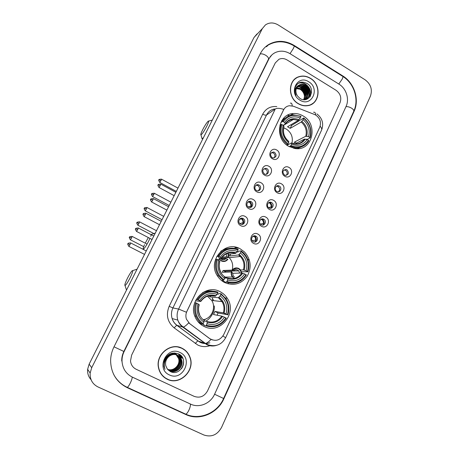 <?xml version="1.0" encoding="UTF-8"?>
<svg xmlns="http://www.w3.org/2000/svg" width="459" height="459" viewBox="0 0 459 459"><rect width="100%" height="100%" fill="white"/><g stroke="black" fill="none" stroke-linecap="round" stroke-linejoin="round"><path stroke-width="0.69" d="M240.373 248.933C224.99 239.581 206.682 261.32 217.761 276.381C219.54 279.015 221.806 281.051 224.554 282.492C233.614 286.192 241.153 284.121 247.172 276.289C251.859 267.557 250.987 259.461 244.544 252.002L240.373 248.933M220.194 291.746C206.108 283.536 187.943 301.19 195.046 316.721C196.877 321.065 199.82 324.272 203.882 326.349C219.838 335.168 237.802 312.992 227.211 298.172C225.415 295.389 223.074 293.249 220.194 291.746M303.072 115.932C299.974 114.102 296.715 113.31 293.307 113.551C277.804 113.93 274.212 138.756 288.728 146.352L295.252 148.567C312.476 151.39 318.77 124.366 303.072 115.932M272.468 158.785C266.811 155.79 271.235 146.553 276.651 149.984C282.262 152.967 277.913 162.182 272.468 158.785M274.591 152.371L273.564 152.009C270.162 152.853 269.668 154.723 272.089 157.626L273.002 157.971C276.49 157.207 277.018 155.343 274.591 152.371M264.671 175.2C258.962 172.223 263.437 162.87 268.905 166.29C274.568 169.251 270.162 178.58 264.671 175.2M266.863 168.619L266.163 168.333C262.468 168.929 261.854 170.794 264.332 173.938L264.918 174.196C268.119 175.349 269.915 170.186 266.863 168.619M256.776 191.81C251.01 188.856 255.543 179.389 261.062 182.791C266.777 185.734 262.318 195.178 256.776 191.81M259.042 185.063L258.687 184.891C255.411 183.411 253.253 188.821 256.478 190.451L256.724 190.571C260.018 192.206 262.313 186.733 259.042 185.063M248.784 208.627C242.966 205.695 247.556 196.108 253.121 199.493C258.893 202.419 254.378 211.978 248.784 208.627M251.125 201.708L251.113 201.702C247.849 199.734 245.095 205.265 248.434 207.107L248.531 207.164C251.871 209.166 254.579 203.452 251.125 201.708M240.694 225.65C234.824 222.741 239.466 213.033 245.089 216.407C250.912 219.304 246.34 228.984 240.694 225.65M243.109 218.559C240.028 216.688 237.108 221.697 240.068 223.803L240.487 224.078C243.649 225.971 246.512 220.779 243.431 218.759L243.109 218.559M284.901 176.308C279.29 173.359 283.656 164.093 289.027 167.472C294.592 170.404 290.3 179.653 284.901 176.308M286.921 169.778L286.164 169.474C282.589 170.128 282.021 171.987 284.454 175.051L285.108 175.327C288.751 174.753 289.354 172.905 286.921 169.778M277.202 192.763C271.544 189.842 275.962 180.456 281.384 183.829C286.995 186.738 282.652 196.096 277.202 192.763M279.296 186.073L278.831 185.866C275.635 184.558 273.69 189.831 276.794 191.409L277.156 191.587C280.38 193.021 282.44 187.685 279.296 186.073M269.41 209.424C263.701 206.521 268.171 197.026 273.644 200.376C279.313 203.268 274.912 212.741 269.41 209.424M271.573 202.568L271.418 202.482C268.148 200.738 265.738 206.298 269.049 207.967L269.112 208.002C272.388 209.883 274.93 204.272 271.573 202.568M261.527 226.287C255.761 223.407 260.287 213.791 265.807 217.13C271.527 219.999 267.075 229.586 261.527 226.287M263.764 219.259C260.614 217.348 257.82 222.655 260.976 224.589L261.205 224.726C264.424 226.66 267.155 221.186 263.902 219.339L263.764 219.259M253.546 243.362C247.722 240.499 252.307 230.768 257.878 234.09C263.655 236.936 259.146 246.644 253.546 243.362M255.858 236.156C252.857 234.348 249.948 239.202 252.76 241.354L253.265 241.692C256.334 243.522 259.192 238.502 256.271 236.431L255.858 236.156M271.384 152.663L273.375 152.996C275.228 154.522 275.44 156.175 274.023 157.971M263.753 168.832L265.675 169.164C267.597 170.771 267.775 172.475 266.203 174.282M256.042 185.195L257.889 185.534C259.886 187.232 260.012 188.982 258.262 190.801M248.267 201.753L250.006 202.098C252.083 203.899 252.146 205.707 250.201 207.514M240.418 218.513L242.341 219.063C244.182 221.037 244.079 222.827 242.019 224.434M283.909 169.962L285.647 170.318C287.552 171.924 287.718 173.628 286.141 175.413M276.393 186.176L278.051 186.532C280.03 188.236 280.145 189.98 278.401 191.77M268.802 202.591L270.362 202.947C272.416 204.748 272.474 206.539 270.546 208.329M261.142 219.207L262.72 219.637C264.717 221.577 264.665 223.39 262.577 225.082M253.414 236.029L255.124 236.643C256.902 238.749 256.69 240.545 254.487 242.036M314.518 114.486L315.861 115.146C320.147 118.319 321.438 122.352 319.745 127.246L223.659 334.703C220.091 340.458 215.46 341.771 209.769 338.633L189.733 323.704L186.457 319.234C185.568 316.578 185.711 313.962 186.893 311.391L283.501 110.034C284.764 107.572 286.726 106.132 289.388 105.719L293.41 106.236L314.518 114.486M284.729 118.657L283.633 118.238M234.87 247.648L238.887 248.221M310.376 78.248C306.669 76.045 302.894 75.517 299.05 76.659C288.005 79.579 287.426 97.801 298.264 103.728C301.276 105.501 304.392 106.155 307.61 105.685C320.003 104.319 321.908 84.68 310.376 78.248M296.359 78.093L295.005 78.879M182.034 348.238C170.685 342.041 155.343 354.566 158.504 367.802C159.68 373.104 162.606 376.919 167.288 379.26C179.819 385.824 195.379 370.533 190.032 357.309C188.523 353.183 185.861 350.16 182.034 348.238M184.633 350.045L181.311 347.905M164.569 377.625L168.132 379.432M297.667 77.198L298.763 76.871M212.265 339.941L209.631 338.587L188.678 322.866C186.365 325.339 184.581 326.733 183.342 327.055L182.751 327.06C180.404 325.282 178.758 322.964 177.811 320.101C176.669 316.343 176.933 312.665 178.603 309.068L186.446 312.252L283.777 109.391C279.783 108.123 276.943 107.997 275.251 109.013L266.541 114.997L172.911 307.943C171.299 311.403 171.041 314.937 172.136 318.557C173.049 321.311 174.632 323.543 176.899 325.253L198.173 341.026L200.141 342.225L204.863 343.47M194.18 396.369C199.872 398.303 204.318 396.49 207.52 390.925L340.027 102.724C341.743 97.733 340.412 93.579 336.04 90.274L287.064 59.945C284.339 58.35 281.637 58.127 278.963 59.268L275.291 62.9L131.624 355.14L130.505 360.894C130.935 364.779 132.835 367.579 136.214 369.294L194.18 396.369C199.872 398.303 204.318 396.49 207.52 390.925L340.027 102.724C341.743 97.733 340.412 93.579 336.04 90.274L287.064 59.945C284.339 58.35 281.637 58.127 278.963 59.268L275.291 62.9L131.624 355.14L130.505 360.894C130.935 364.779 132.835 367.579 136.214 369.294L194.18 396.369M311.586 104.325L312.814 103.355M310.169 104.985L311.512 104.187M298.327 103.596C301.316 105.352 304.397 106 307.587 105.53C319.843 104.17 321.725 84.743 310.313 78.38C306.646 76.2 302.911 75.678 299.113 76.802C288.177 79.688 287.598 97.727 298.327 103.596M309.693 97.176L309.377 94.847L309.693 97.176M309.194 94.072L309.085 93.665L309.194 94.072M308.706 92.511C307.587 89.539 305.803 87.072 303.359 85.116C305.803 87.072 307.587 89.539 308.706 92.511M302.137 84.244L301.844 84.066L302.137 84.244M294.907 88.38L300.025 89.23C302.682 90.911 304.174 93.355 304.501 96.574M296.709 87.6L301.196 88.742C304.891 91.748 305.78 95.403 303.858 99.718M296.589 87.847L300.811 89.012C304.397 91.898 305.338 95.461 303.623 99.701M297.266 86.711L297.438 86.665C299.291 86.235 301.064 86.562 302.751 87.658C306.87 91.186 307.519 95.208 304.701 99.712M297.116 86.917C298.952 86.516 300.702 86.854 302.361 87.933C306.371 91.318 307.088 95.248 304.512 99.723M297.925 85.953L298.981 85.558C300.846 85.127 302.63 85.46 304.323 86.562C308.787 90.589 309.2 94.87 305.568 99.408M297.753 86.131L298.597 85.833C300.456 85.403 302.234 85.741 303.927 86.837C308.31 90.744 308.787 94.961 305.35 99.5M298.694 85.305C295.51 88.145 295.062 91.645 297.357 95.822L299.974 98.444C309.234 104.52 316.326 89.109 307.352 83.647C301.706 80.721 297.616 82.058 295.08 87.652C294.42 90.222 294.718 92.758 295.963 95.26C294.294 90.624 295.2 87.308 298.694 85.305L300.547 84.439C302.424 84.008 304.208 84.347 305.912 85.454C311.288 88.667 310.645 98.163 304.81 99.706M298.482 85.466L300.157 84.72C302.028 84.29 303.812 84.628 305.516 85.735C310.037 88.53 310.605 96.229 306.199 99.075M308.706 81.765C297.283 74.094 287.959 93.418 299.962 100.154C311.506 107.658 320.508 88.432 308.706 81.765M295.103 79.005L293.858 79.964M298.706 83.211C305.401 81.008 312.688 89.769 310.003 96.786M302.039 84.536C306.595 86.533 308.878 90.153 308.89 95.386M300.525 85.655C305.017 87.64 307.278 91.215 307.306 96.379M299.027 86.757C303.456 88.73 305.694 92.265 305.74 97.36M298.901 83.068C305.487 80.904 312.705 89.367 310.301 96.35M302.837 84.634C306.761 86.596 308.855 89.889 309.119 94.52M301.328 85.758C305.183 87.703 307.249 90.951 307.524 95.506M299.836 86.871C303.623 88.794 305.66 92.001 305.952 96.482M309.894 96.935L309.659 93.292M309.171 91.548C308.219 88.931 306.658 86.803 304.472 85.156M167.363 379.1C179.762 385.594 195.161 370.476 189.877 357.383C188.385 353.298 185.752 350.297 181.959 348.392C170.719 342.259 155.538 354.675 158.676 367.774C159.841 373.012 162.738 376.787 167.363 379.1M172.372 353.12L175.258 354.061M177.237 355.077C178.912 356.098 180.06 357.601 180.685 359.586C183.032 366.184 175.005 373.649 168.66 370.247L169.56 370.82C175.94 374.246 184.013 366.73 181.655 360.097C180.921 357.825 179.555 356.201 177.57 355.226C174.552 353.952 171.672 354.365 168.941 356.465C166.141 358.944 165.079 362.002 165.751 365.645L167.151 368.715L170.123 371.44C180.754 377.258 189.28 358.76 178.781 354.015C172.165 351.617 167.277 353.872 164.121 360.78L163.926 366.506L164.999 369.38C163.289 363.987 164.603 359.684 168.941 356.465M169.991 353.923C172.027 353.321 173.932 353.436 175.694 354.273L176.187 354.532M177.117 355.025L180.444 359.46C182.785 366.047 174.77 373.5 168.442 370.103L168.143 369.954M164.936 361.313C167.047 355.18 170.943 352.994 176.623 354.744L177.122 355.008M167.621 357.429C170.461 354.44 173.697 353.665 177.335 355.105C179.32 356.081 180.674 357.699 181.408 359.965C183.766 366.592 175.705 374.096 169.331 370.677L168.528 370.235M164.569 362.461C164.695 356.327 171.488 352.076 176.394 354.629L177.002 354.956M175.372 354.13L175.705 354.337M175.814 354.411L176.136 354.652M176.239 354.732L178.786 358.588C180.932 364.733 173.978 371.962 167.673 369.426M174.546 353.688L175.143 354.009M175.252 354.078L175.579 354.296M175.688 354.371L176.009 354.612M176.113 354.698L178.551 358.468C180.662 364.538 173.886 371.721 167.598 369.334M176.302 354.6L176.635 354.813M176.744 354.887L179.727 359.087C182.016 365.548 174.282 372.938 167.96 369.759M175.464 354.153L176.067 354.48M176.176 354.549L176.508 354.767M176.617 354.847L179.492 358.961C181.741 365.341 174.213 372.691 167.891 369.679M180.003 352.512C166.76 345.397 155.394 368.956 169.36 374.9C182.757 381.79 193.709 358.41 180.003 352.512M174.495 352.914L177.352 355.111M177.363 355.128C180.548 360.057 179.945 364.687 175.556 369.013M181.253 348.071L177.403 346.843M161.643 374.739L164.683 377.487M183.525 360.694C183.875 363.505 183.181 366.202 181.448 368.784M180.714 355.404L182.154 358.33L180.955 355.639M179.274 354.296L181.196 357.842L179.417 354.388M178.276 353.769L180.364 357.418L178.39 353.82M202.706 129.667C201.059 132.99 200.48 134.728 200.962 134.889C202.195 134.08 204.14 131.182 206.785 126.179C208.725 122.203 209.172 120.551 208.134 121.222C206.682 122.702 204.875 125.519 202.706 129.667M203.446 137.66L202.08 138.825L201.851 138.021M291.941 143.191C293.203 137.247 291.31 132.513 286.25 129.002L283.725 127.895M280.805 122.519L282.44 121.509L283.26 121.692C287.759 115.53 293.645 113.866 300.915 116.701L300.295 118.015C293.84 115.565 288.596 117.051 284.574 122.473L285.36 124.01L283.197 125.347C281.401 132.135 283.237 137.861 288.722 142.537L287.558 144.596L286.749 145.01M290.725 124.877L291.574 125.462L303.703 117.957L303.703 118.37C309.808 123.563 311.85 129.926 309.831 137.465L308.546 136.702C310.284 130 308.459 124.332 303.083 119.69L301.196 122.031L290.208 128.342L287.523 126.753L298.413 120.367L300.295 118.015M294.351 148.435L298.482 147.563M283.576 119.908L281.063 122.364M297.134 148.676L301.351 146.903M285.687 117.82L281.918 120.459M290.386 146.249L295.131 147.58C301.029 148.005 305.579 145.744 308.781 140.793L308.5 140.328C304.128 146.53 298.27 148.268 290.92 145.537L289.422 146.737M288.086 143.879C281.855 138.652 279.783 132.215 281.889 124.567L281.063 124.383C278.837 132.393 281 139.134 287.558 144.596M281.063 124.383L279.887 125.1M300.915 116.701L300.92 116.288L293.312 114.825C288.659 115.278 285.033 117.504 282.44 121.509M290.92 145.537L291.551 144.195C298.069 146.559 303.29 145.015 307.209 139.565L308.5 140.328M281.889 124.567L283.203 125.347L283.926 126.454C282.417 132.381 284.029 137.407 288.763 141.521L288.596 141.303C284.132 137.344 282.601 132.531 284.001 126.856L283.926 126.454M284.574 122.473L283.26 121.692M307.209 139.565L304.432 139.117L295.057 143.868M287.018 145.216L291.373 142.967L291.551 144.195M288.722 142.537L288.763 141.521M309.831 137.465L310.112 137.935L307.191 139.393L306.4 139.157M310.112 137.935C312.252 130.04 310.118 123.379 303.703 117.957M303.083 119.69L303.703 118.37M296.503 143.133L294.592 142.009L305.763 136.266L308.546 136.702M294.592 142.009L293.898 143.724M290.208 128.342L291.574 125.462M148.326 237.55L145.228 243.172M144.533 244.67C143.288 247.533 142.91 248.996 143.403 249.071C144.459 248.468 146.186 245.869 148.59 241.279L149.95 238.393M216.797 256.311L218.868 256.461C223.803 249.553 230.194 247.367 238.037 249.903L237.355 251.354C230.384 249.174 224.698 251.125 220.286 257.206L221.393 258.228L219.264 258.486M228.691 254.223L235.662 253.345L237.355 251.354M223.011 281.591L223.585 281.396M230.917 252.616L232.524 252.639M236.787 252.083L238.324 251.888L238.8 251.211L241.118 250.901L241.038 251.503C247.596 256.638 249.742 263.305 247.487 271.516L247.86 271.837C250.012 264.694 248.606 258.406 243.637 252.978L241.118 250.901M247.86 271.837L241.503 271.705M226.425 282.107C234.744 284.66 241.4 282.291 246.397 274.993L246.018 274.671C241.233 281.614 234.87 283.88 226.935 281.465L226.425 282.107L224.244 282.078L224.399 281.407L222.707 281.39M228.553 248.503C225.696 248.755 223.074 249.707 220.681 251.366M221.536 280.518L223.378 280.529L223.883 279.887C217.182 274.717 215.001 267.97 217.354 259.633L216.539 259.335C214.623 265.153 215.3 270.638 218.582 275.79L223.378 280.529M216.539 259.335L215.455 259.45M238.037 249.903L238.118 249.306C229.902 246.615 223.217 248.898 218.059 256.162M226.935 281.465L227.63 279.984C234.669 282.067 240.338 280.053 244.63 273.943L246.018 274.671M217.354 259.633L218.771 260.379C216.751 267.769 218.691 273.782 224.583 278.406L223.883 279.887M220.286 257.206L218.868 256.461M244.63 273.943L241.927 273.019L232.902 273.277M224.635 278.079L227.704 278.062L227.63 279.984M221.663 273.478C219.207 269.777 218.61 265.75 219.884 261.395L218.771 260.379M224.583 278.406L224.675 276.484M247.487 271.516L246.099 270.787C248.044 263.495 246.133 257.551 240.355 252.955L241.038 251.503M240.614 269.995L243.396 269.869L246.099 270.787M240.355 252.955L238.617 254.946L229.712 255.973L228.943 255.462M234.319 270.265L234.021 271.091M224.841 278.079L226.907 277.075M231.462 272.003L231.91 270.959M232.202 270.087C233.396 265.382 232.403 261.246 229.219 257.665L228.823 257.269M229.712 255.973L230.659 253.976M154.643 233.252L155.165 233.327M150.753 236.339C151.229 234.876 151.229 234.256 150.753 234.48M226.849 277.351L225.914 278.074M223.613 281.396L223.143 281.677M127.556 278.039C125.29 282.669 124.441 285.171 125.014 285.544C126.018 284.999 127.682 282.486 130.017 278.011C132.651 272.543 133.357 270.139 132.135 270.793C130.976 271.963 129.449 274.379 127.556 278.039M126.902 289.319L126.357 289.629L126.064 288.74M196.205 299.4L198.127 299.876C203.205 292.716 209.763 290.358 217.796 292.79L217.09 294.288C209.952 292.199 204.117 294.305 199.573 300.605L200.726 301.465L195.488 300.794M209.597 295.653L215.478 296.153L217.09 294.288M217.176 294.104L218.369 294.202L218.84 293.536L220.968 293.697L220.865 294.362C227.566 299.469 229.752 306.239 227.417 314.667L226 313.95C228.014 306.469 226.069 300.433 220.159 295.854L218.438 297.736L210.291 296.944L208.438 295.883M213.619 300.656L212.305 298.052M227.417 314.667L218.065 312.998L214.967 311.437L223.321 312.872L226 313.95M217.107 315.224L218.065 312.998M205.821 325.867C214.342 328.305 221.175 325.747 226.31 318.19L225.903 317.921C220.98 325.11 214.451 327.554 206.321 325.253L205.821 325.867L203.842 325.351L204.02 324.628L202.723 324.295M200.663 323.761L199.768 323.532M197.8 321.432L200.755 323.819L202.706 324.318L203.199 323.704C196.343 318.563 194.128 311.713 196.561 303.152L195.758 302.808C194.174 307.358 194.26 311.845 196.016 316.28C197.456 319.688 199.682 322.367 202.706 324.318M212.029 291.029C208.719 290.633 205.546 291.19 202.505 292.704M195.758 302.808L194.725 302.665M217.796 292.79L217.905 292.125C209.488 289.543 202.626 292.016 197.318 299.538M206.321 325.253L207.043 323.727C214.25 325.706 220.068 323.538 224.485 317.209L225.903 317.921M196.561 303.152L198.013 303.881C195.924 311.472 197.892 317.571 203.922 322.178L203.199 323.704M199.573 300.605L198.127 299.876M224.485 317.209L221.812 316.119L213.51 314.541L214.967 311.437M204.163 320.841L207.216 321.558L207.043 323.727M199.177 304.724L198.013 303.881M203.922 322.178L204.112 320.009M204.605 291.809L204.272 291.695M198.77 322.545L199.12 322.631M227.825 314.943C229.661 309.274 229.087 303.938 226.103 298.924L220.968 293.697M220.159 295.854L220.865 294.362M203.612 319.648C211.794 318.253 216.315 307.461 211.748 300.438L207.422 296.187M210.291 296.944L210.985 295.481M136.346 269.29L136.908 269.496M206.998 318.391L204.14 320.021M268.549 207.623L271.114 206.86C271.303 205.098 270.672 203.744 269.203 202.809L268.779 202.608M271.114 206.86L271.705 207.043M260.402 224.095L263.386 223.39C263.586 221.691 262.996 220.36 261.619 219.408L261.194 219.184M263.386 223.39L263.977 223.579M252.175 240.7L255.565 240.114C255.766 238.582 255.284 237.326 254.125 236.345L253.54 235.978M255.565 240.114L256.151 240.315M254.716 241.939L254.257 242.013M248.084 260.408L248.738 259.651M247.969 260.041L248.439 259.49M239.334 255.531L239.305 256.587M239.638 255.801L239.632 256.552M241.434 273.03C239.644 267.958 236.689 267.029 232.564 270.242L232.26 270.081C234.084 267.901 236.276 267.368 238.835 268.481L240.355 269.68L241.761 273.025M225.231 272.176L225.593 271.78L223.12 270.494L222.271 272.285L231.376 271.957C230.94 273.816 231.284 275.503 232.403 277.018L234.147 278.47M239.684 273.082L238.749 270.902L237.676 270.053C236.064 269.33 234.624 269.611 233.373 270.902L224.778 271.246L225.593 271.78M238.749 270.902L229.758 271.045M232.564 270.242L233.373 270.902M232.26 270.081L223.12 270.494M231.376 271.957L231.68 272.118C231.204 274.775 232.076 276.788 234.297 278.16M234.463 276.909L233.287 275.939L232.489 272.772L231.68 272.118M248.187 206.94L250.889 206.057C251.096 204.272 250.453 202.912 248.956 201.96L248.359 201.696M250.889 206.057L251.371 206.206M239.799 223.567L242.972 222.735C243.178 221.135 242.65 219.838 241.394 218.857L240.602 218.427M242.972 222.735L243.442 222.89M228.192 253.087L228.771 257.476L220.389 258.383M217.44 259.679L219.505 259.467L221.255 260.919C223.843 262.043 226.058 261.515 227.888 259.341L225.948 258.572L221.1 259.083M222.104 257.247L226.832 256.713L226.264 253.861M218.627 256.369C218.857 258.274 219.781 259.691 221.399 260.609C223.803 261.653 225.862 261.177 227.584 259.18M220.377 258.365L221.599 259.398C223.235 260.133 224.686 259.857 225.948 258.572M226.832 256.713L228.771 257.476M221.175 250.935L221.737 250.683M228.467 257.315L227.865 253.19M132.381 377.143L190.588 404.115C199.166 408.315 210.572 403.524 214.577 394.252L346.069 106.436C349.626 99.046 346.241 88.461 338.908 84.089L290.111 53.709C284.976 50.702 279.933 50.375 274.975 52.716C272.319 54.116 270.294 56.199 268.899 58.964L124.102 351.588C122.599 354.669 121.905 357.9 122.019 361.273C122.582 368.617 126.036 373.907 132.381 377.143M203.888 435C211.45 437.461 217.342 434.931 221.559 427.409L370.413 96.183C372.599 89.648 370.855 84.209 365.192 79.855L278.148 24.924C273.633 22.319 269.393 22.313 265.434 24.912L262.353 28.573L91.708 367.699L90.148 373.069C89.844 379.461 92.443 384.085 97.951 386.931L203.888 435M256.983 33.955L253.993 37.5L89.138 364.148L87.635 369.3C87.319 373.322 88.461 376.787 91.06 379.691M185.775 414.511C199.522 421.155 217.629 413.387 223.929 398.659L354.073 111.365C359.678 99.609 354.325 82.867 342.712 75.878L294.144 45.435C285.487 40.369 277.07 40.025 268.888 44.403C265.193 46.617 262.336 49.715 260.316 53.686L114.004 346.832C111.818 351.25 110.688 355.897 110.613 360.774C111.003 373.236 116.546 382.204 127.246 387.677L185.775 414.511L184.954 413.806M270.85 55.992L270.483 56.268M210.434 345.507C206.137 347.113 201.931 346.958 197.812 345.048L174.139 327.864C167.415 322.029 165.756 314.84 169.176 306.308L262.72 114.165C265.795 108.576 270.489 106.052 276.8 106.603M313.537 112.271C314.84 111.921 315.551 112.845 315.677 115.037M216.424 345.386C213.131 346.367 209.935 346.132 206.848 344.675L182.751 327.06L176.749 325.253L174.139 327.864M222.948 335.988L225.65 337.749C221.594 344.858 215.604 347.165 207.68 344.657L205.46 343.475L198.007 341.014C197.318 341.209 196.435 342.058 195.356 343.556M169.176 306.308L172.911 307.943L178.603 309.068L275.251 109.013M290.329 103.183C291.522 102.787 292.136 103.677 292.176 105.857M211.031 339.442C208.673 341.892 206.814 343.234 205.46 343.475L183.342 327.055C180.766 325.316 178.924 322.998 177.811 320.101L172.136 318.557C172.997 321.3 174.535 323.532 176.749 325.253L199.929 342.225C203.113 343.78 206.43 343.952 209.872 342.741M225.662 337.721L321.512 130.241C322.04 129.191 321.581 127.843 320.141 126.208M274.516 108.961C270.919 109.649 268.263 111.657 266.541 114.997C265.698 115.364 264.424 115.089 262.72 114.165M179.624 323.802L180.203 324.238M289.503 115.657L287.913 115.043M298.413 120.367L293.393 119.438C291.023 119.581 288.935 120.424 287.133 121.962M291.58 143.179C297.271 145.182 301.85 143.828 305.321 139.123M299.079 119.673C293.433 117.602 288.837 118.91 285.291 123.586M291.568 143.047L294.753 143.845C298.861 144.063 302.091 142.491 304.432 139.117M306.652 136.26C308.115 130.402 306.514 125.427 301.867 121.337M305.763 136.266C307.134 130.683 305.608 125.938 301.196 122.031M235.593 253.362C232.059 252.152 228.662 252.479 225.392 254.332M227.848 278.527C233.992 280.277 238.961 278.515 242.759 273.237M219.718 261.154C218.025 267.603 219.723 272.87 224.812 276.949M236.19 252.852C230.102 251.021 225.111 252.737 221.227 257.987M227.79 278.091C233.608 279.68 238.324 277.993 241.927 273.019M244.228 270.087C245.863 263.718 244.182 258.503 239.191 254.447M243.396 269.869C244.779 264.82 243.758 260.351 240.338 256.478L238.588 254.952M222.931 281.539L223.315 281.396M215.374 296.17C212.236 295.143 209.138 295.332 206.085 296.732M207.319 322.12C213.613 323.784 218.713 321.879 222.621 316.412M199.034 304.541C197.284 311.162 199.011 316.503 204.209 320.571M215.942 295.728C209.711 293.984 204.594 295.831 200.589 301.276M207.216 321.558C213.206 323.113 218.071 321.3 221.812 316.119M224.135 313.164C225.828 306.623 224.118 301.334 219.012 297.289M223.321 312.872C224.491 308.901 224.072 305.155 222.053 301.626L218.438 297.736M213.142 300.599L212.356 298.884M160.989 180.507L161.465 179.136C157.276 179.412 159.663 180.026 158.923 179.905L160.989 180.507L159.772 182.43L176.319 191.409M159.698 182.389L159.772 182.43C157.546 178.62 159.497 180.507 158.923 179.905M153.742 194.65L154.235 193.228C150.018 193.526 152.434 194.117 151.682 194.008L153.742 194.65L152.543 196.55L169.216 205.477M152.468 196.509L152.543 196.55C150.311 192.946 152.216 194.547 151.682 194.008M146.421 208.943L146.937 207.468C142.692 207.789 145.124 208.369 144.367 208.26L146.421 208.943L145.239 210.813L162.044 219.695M145.164 210.773L145.239 210.813C142.984 207.204 144.901 208.805 144.367 208.26M139.02 223.384L139.559 221.852C135.285 222.202 137.734 222.776 136.977 222.661L139.02 223.384L137.861 225.226L153.931 233.608M137.786 225.185L137.861 225.226C135.583 221.611 137.516 223.212 136.977 222.661M131.544 237.974L132.1 236.391C127.82 236.752 130.258 237.332 129.507 237.217L131.544 237.974L130.402 239.793L143.719 246.649M130.327 239.753L130.402 239.793C128.067 235.932 130.109 237.831 129.507 237.217M160.254 185.528L160.742 184.099C156.467 184.386 158.894 185.011 158.143 184.891L160.254 185.528L159.015 187.479L174.168 195.666M158.934 187.438L159.015 187.479C156.748 183.824 158.676 185.442 158.143 184.891M152.824 200.049L153.329 198.575C149.037 198.867 151.476 199.499 150.718 199.378L152.824 200.049L151.602 201.977L166.875 210.119M151.522 201.931L151.602 201.977C149.313 198.317 151.263 199.923 150.718 199.378M145.314 214.726L145.842 213.194C141.521 213.515 143.971 214.141 143.214 214.014L145.314 214.726L144.115 216.625L159.502 224.726M144.034 216.585L144.115 216.625C141.797 212.959 143.759 214.565 143.214 214.014M137.723 229.563L138.274 227.974C133.925 228.318 136.392 228.938 135.629 228.811L137.723 229.563L136.541 231.434L152.055 239.489M136.461 231.393L136.541 231.434C134.194 227.739 136.18 229.374 135.629 228.811M130.052 244.555L130.62 242.914C126.736 243.012 128.531 243.895 127.963 243.763L130.052 244.555L128.887 246.403L144.522 254.406M127.986 243.752L127.963 243.763C128.577 244.395 126.483 242.45 128.887 246.403L128.801 246.363M185.138 413.892L185.786 414.19C186.75 413.806 187.823 412.394 188.999 409.962C190.233 407.139 190.657 405.142 190.284 403.972M126.85 387.161L127.304 387.367C128.095 386.885 129.111 385.405 130.35 382.938C131.687 380.081 132.295 378.118 132.169 377.046M350.188 119.116L223.602 398.492L214.588 394.235M114.021 346.803L124.102 351.588M260.155 54.013C261.619 53.583 263.472 54.007 265.715 55.292C267.953 56.784 268.859 58.115 268.452 59.291L271.843 54.948M268.222 45.051C276.57 40.507 285.119 40.742 293.863 45.768C294.437 45.636 294.265 46.548 293.341 48.511L290.036 53.663M294.196 45.98L342.403 76.183C343.137 76.165 343.074 77.129 342.219 79.08L338.805 84.026M342.884 76.487C354.239 83.504 359.259 99.689 353.723 111.325C354.067 110.389 353.338 109.328 351.525 108.14C349.506 106.976 347.652 106.482 345.966 106.66M89.138 364.148L91.708 367.699M253.993 37.5L262.353 28.573M223.613 398.464L223.929 398.659M126.713 387.098L127.246 387.677M293.806 45.734L294.144 45.435M342.316 76.137L342.712 75.878M353.591 111.612L354.073 111.365M268.383 59.435L268.899 58.964M228.037 283.84L228.536 282.773M281.723 120.774L284.121 119.277M290.421 115.352L293.307 113.551M272.353 152.635L273.564 152.009M264.981 168.878L266.163 168.333M257.533 185.361L258.687 184.891M249.994 202.092L251.113 201.702M284.896 170.014L286.164 169.474M277.592 186.325L278.831 185.866M270.208 202.867L271.418 202.482M255.124 236.643L256.271 236.431M262.72 219.637L263.902 219.339M242.341 219.063L243.431 218.759M225.478 298.006L227.211 298.172M316.911 113.918C322.338 118.233 323.905 123.597 321.616 130.012M289.204 115.771L287.655 115.175M179.922 324.22L180.691 324.794M307.255 105.731L307.587 105.53M298.597 85.833L298.981 85.558M300.157 84.72L300.547 84.439M200.962 134.889L202.08 138.825M202.775 138.991L202.316 138.733M283.306 125.508L293.393 119.438C290.025 119.644 287.345 121.17 285.36 124.01M293.674 148.297L295.131 147.58M208.667 121.078L211.84 120.212M143.403 249.071L143.558 249.558M217.394 275.807L218.582 275.79M221.393 258.228C225.151 253.213 229.907 251.584 235.662 253.345M238.617 254.946L240.338 256.478L229.219 257.665M151.057 234.497L154.322 233.493M222.913 281.528L223.269 281.396M125.014 285.544L126.357 289.629M219.769 298.809L220.945 298.929M194.777 316.004L196.016 316.28M199.642 314.558C198.322 311.374 198.185 308.098 199.235 304.724M200.79 301.454C204.662 296.244 209.556 294.477 215.478 296.153M218.501 297.73L222.053 301.626L211.748 300.438M132.703 270.609L136.025 269.536M205.609 321.18C209.04 319.963 215.282 312.321 214.25 305.935M268.997 202.7L268.395 202.889M161.539 179.176L177.977 188.121M261.619 219.408L260.46 219.7M154.31 193.268L170.886 202.172M254.125 236.345L252.496 236.655M147.012 207.508L163.72 216.367M139.634 221.892L156.479 230.711M234.681 269.932L237.131 269.823M224.79 277.098L232.403 277.018M132.181 236.431L147.064 244.119M248.933 201.949L247.504 202.448M160.822 184.145L175.866 192.298M241.394 218.857L239.386 219.425M153.409 198.615L168.585 206.734M145.922 213.24L161.224 221.318M138.354 228.02L153.782 236.058M130.706 242.954L146.266 250.953M223.602 398.492C217.382 413.008 199.579 420.645 185.786 414.19L127.304 387.367C121.342 384.625 116.798 380.31 113.677 374.424M121.727 361.021C121.652 357.699 122.364 354.503 123.867 351.433L268.452 59.291M353.723 111.325L350.234 119.019M87.635 369.3L90.148 373.069M266.467 46.761L268.888 44.403"/></g></svg>
